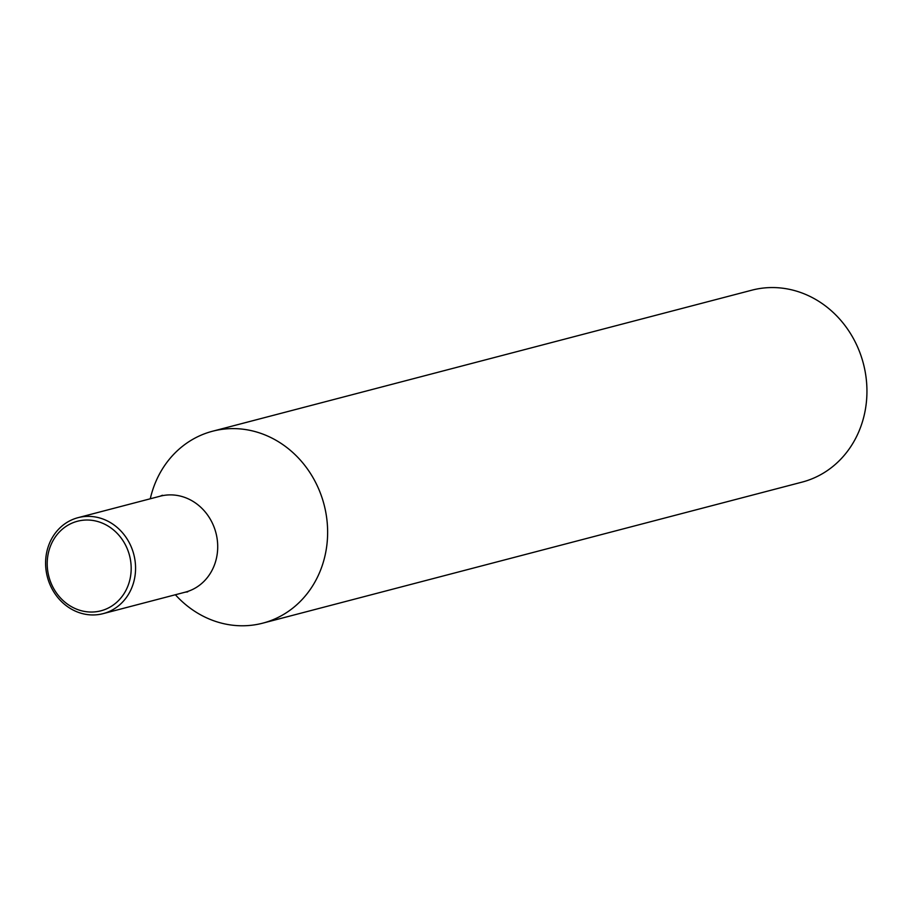 <?xml version="1.0" encoding="UTF-8"?>
<svg xmlns="http://www.w3.org/2000/svg" width="912" height="912" viewBox="0 0 912 912"><rect width="100%" height="100%" fill="white"/><g stroke="black" fill="none" stroke-linecap="round" stroke-linejoin="round"><path stroke-width="1.37" d="M262.759 623.158L802.07 482.117A99.191 89.308 -104.7 0 0 863.368 363.546A99.191 89.308 -104.7 0 0 751.876 290.176L212.553 431.228A99.191 89.308 75.3 0 1 302.328 462.384A99.191 89.308 75.3 0 1 323.179 562.613A99.191 89.308 75.3 0 1 262.759 623.158A99.191 89.308 75.3 0 1 175.378 594.749M150.275 498.784A99.191 89.308 75.3 0 1 152.133 491.785A99.191 89.308 75.3 0 1 212.553 431.228M162.427 495.25L160.17 496.196A49.601 44.654 75.3 0 1 205.063 511.769A49.601 44.654 75.3 0 1 215.483 561.883A49.601 44.654 75.3 0 1 185.273 592.162L187.701 591.877M78.033 517.674L160.17 496.196A49.601 44.654 75.3 0 1 205.063 511.769A49.601 44.654 75.3 0 1 215.483 561.883A49.601 44.654 75.3 0 1 185.273 592.162L103.124 613.639A49.601 44.654 75.3 0 1 76.608 611.667A49.601 44.654 75.3 0 1 45.6 562.305A49.601 44.654 75.3 0 1 78.033 517.674A49.601 44.654 75.3 0 1 122.915 533.258A49.601 44.654 75.3 0 1 133.346 583.372A49.601 44.654 75.3 0 1 103.124 613.639M76.141 608.965A46.295 41.678 75.3 0 1 61.15 530.248A46.295 41.678 75.3 0 1 130.279 558.862A46.295 41.678 75.3 0 1 76.141 608.965"/></g></svg>
